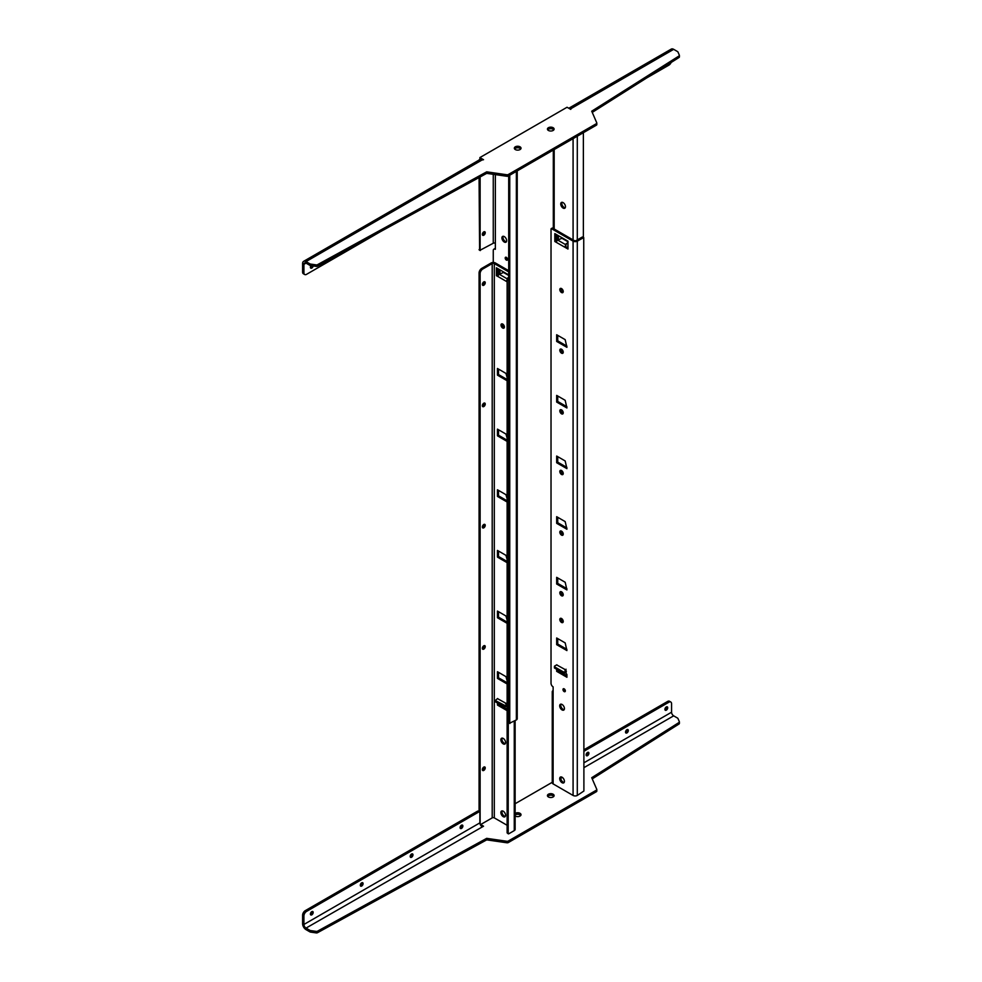 <?xml version="1.0" encoding="UTF-8"?>
<svg xmlns="http://www.w3.org/2000/svg" width="982" height="982" viewBox="0 0 982 982"><rect width="100%" height="100%" fill="white"/><g stroke="black" fill="none" stroke-linecap="round" stroke-linejoin="round"><path stroke-width="1.47" d="M507.559 259.543A1.669 0.97 60 0 1 507.436 259.481A1.669 0.97 60 0 1 506.258 257.296M506.381 257.358A1.669 0.97 -120 0 0 505.546 257.272A1.669 0.97 -120 0 0 505.288 258.61A1.669 0.97 -120 0 0 506.381 260.083A1.669 0.97 -120 0 0 507.215 260.169A1.669 0.97 -120 0 0 507.473 258.831A1.669 0.97 -120 0 0 506.381 257.358M504.355 326.466A2.418 1.399 60 0 1 503.165 324.404M503.754 327.399A2.418 1.399 60 0 1 502.146 323.851A2.418 1.399 -120 0 0 503.754 327.399A2.418 1.399 -120 0 0 504.318 327.62A2.418 1.399 60 0 1 503.754 327.399M484.151 231.727A2.038 1.178 -60 0 1 484.2 232.108A2.038 1.178 -60 0 1 482.395 234.759M482.358 234.379A2.038 1.178 120 0 0 482.776 235.324A2.038 1.178 120 0 0 484.347 234.772A2.038 1.178 120 0 0 485.243 232.722A2.038 1.178 120 0 0 484.826 231.777A2.038 1.178 120 0 0 483.242 232.329A2.038 1.178 120 0 0 482.358 234.379M506.393 241.756A3.339 1.927 60 0 1 505.337 241.437A3.339 1.927 60 0 1 503.226 236.257M504.282 242.038A3.339 1.927 60 0 1 502.097 239.092A3.339 1.927 60 0 1 502.612 236.417A3.339 1.927 60 0 1 504.282 236.588A3.339 1.927 60 0 1 506.467 239.534A3.339 1.927 60 0 1 505.951 242.21A3.339 1.927 60 0 1 504.282 242.038M565.215 207.791A3.339 1.927 60 0 1 564.159 207.472A3.339 1.927 60 0 1 562.048 202.304M563.103 208.086A3.339 1.927 60 0 1 560.918 205.14A3.339 1.927 60 0 1 561.434 202.452A3.339 1.927 60 0 1 563.103 202.623A3.339 1.927 60 0 1 565.288 205.569A3.339 1.927 60 0 1 564.773 208.245A3.339 1.927 60 0 1 563.103 208.086M563.177 620.894A2.418 1.399 60 0 1 561.986 618.844M562.588 621.839A2.418 1.399 60 0 1 560.967 618.292A2.418 1.399 -120 0 0 562.588 621.839A2.418 1.399 -120 0 0 563.14 622.06A2.418 1.399 60 0 1 562.588 621.839M515.317 149.559A3.339 1.927 -0 0 0 518.95 149.976A3.339 1.927 -0 0 0 521.025 148.196A3.339 1.927 -0 0 0 520.043 146.821A3.339 1.927 -0 0 0 516.397 146.404A3.339 1.927 -0 0 0 514.335 148.196A3.339 1.927 -0 0 0 515.317 149.559M520.755 148.945A3.339 1.927 -0 0 0 520.043 148.343A3.339 1.927 -0 0 0 514.605 148.945M548.398 130.446A3.339 1.927 -0 0 0 552.044 130.876A3.339 1.927 -0 0 0 554.106 129.084A3.339 1.927 -0 0 0 553.124 127.721A3.339 1.927 -0 0 0 549.49 127.304A3.339 1.927 -0 0 0 547.428 129.084A3.339 1.927 -0 0 0 548.398 130.446M553.836 129.845A3.339 1.927 -0 0 0 553.124 129.243A3.339 1.927 -0 0 0 547.686 129.845M311.699 265.754A1.964 1.142 -60 0 1 310.484 267.3A1.964 1.142 -60 0 1 310.41 267.337M313.16 265.962A1.964 1.142 -60 0 1 311.797 268.061A1.964 1.142 -60 0 1 310.815 268.16A1.964 1.142 -60 0 1 310.963 265.643M596.774 123.266L596.774 124.37A1.485 0.859 180 0 1 596.823 124.579A1.485 0.859 180 0 1 596.393 125.18L508.295 176.048A1.485 0.859 180 0 1 506.884 176.269L486.691 173.36L317.53 266.183A1.485 0.859 180 0 1 316.155 266.392L310.619 265.594A1.485 0.859 180 0 1 309.931 265.373L309.931 263.851L306.016 261.593A4.824 2.786 -120 0 0 303.598 261.359L479.547 159.784A4.824 2.786 60 0 1 481.966 160.017L483.537 159.71L479.867 157.586L567.044 107.259L570.726 109.383L571.254 108.474A4.824 2.786 -120 0 0 568.836 108.229A4.824 2.786 -120 0 0 568.787 108.253M309.931 263.851A1.485 0.859 -0 0 0 310.619 264.084L310.619 265.594M316.155 266.392L316.155 264.882L310.619 264.084M316.155 264.882A1.485 0.859 -0 0 0 317.53 264.674L317.53 266.183M506.884 176.269L506.884 174.759L486.691 171.838L317.53 264.674M506.884 174.759A1.485 0.859 -0 0 0 508.295 174.526L508.295 176.048M596.393 125.18L596.393 123.671L508.295 174.526M596.393 123.671A1.485 0.859 -0 0 0 596.823 123.069A1.485 0.859 -0 0 0 596.774 122.86L591.729 111.199L679.004 55.986A1.485 0.859 -0 0 0 679.397 55.409A1.485 0.859 -0 0 0 679.348 55.201L677.961 51.997A1.485 0.859 -0 0 0 677.58 51.592L673.664 49.333L571.254 108.474M679.348 55.618L679.348 56.711A1.485 0.859 180 0 1 679.397 56.919A1.485 0.859 180 0 1 679.004 57.496L592.244 112.39M309.931 265.373L306.016 263.115A2.971 1.718 -120 0 0 304.53 262.967A2.971 1.718 -120 0 0 303.917 264.33L306.016 263.115M303.598 261.359A4.824 2.786 -120 0 0 302.603 263.569L302.603 272.063L303.917 272.812L303.917 264.33M303.917 272.812A3.719 2.148 120 0 0 304.69 274.518L303.377 273.757A3.719 2.148 -60 0 1 302.603 272.063M304.69 274.518A3.719 2.148 120 0 0 306.544 274.334L380.599 231.58M486.691 171.838L486.691 173.36M568.836 108.229L671.246 49.1A4.824 2.786 60 0 1 673.664 49.333M671.123 62.492A3.719 2.148 120 0 1 668.938 65.107L646.61 77.995M479.867 157.586L480.652 159.563M564.417 673.149L566.258 672.081L566.258 670.878L564.417 671.933L564.417 673.149L563.373 673.149L554.437 667.993L554.437 666.177L556.855 664.777M563.373 673.149L563.373 671.933L554.437 666.778M563.373 671.933L564.417 671.933M566.258 670.878L564.785 670.019L566.098 669.27M557.334 240.381L557.334 235.066M567.571 240.983L567.571 243.401L566.098 243.781L565.951 245.193M566.921 675.739L557.727 670.436M558.377 239.706L558.377 235.68M567.571 243.07L566.098 243.781M583.369 237.374L583.369 132.705M505.202 706.88L507.043 705.825L507.043 704.61L505.202 705.665L505.202 706.88L504.147 706.88L495.223 701.725L495.223 700.51L505.202 705.665M507.043 704.61L505.57 703.763L506.884 703.002M495.223 700.51L497.641 698.509M498.905 274.567L498.905 269.252M508.701 277.71L507.571 278.962M493.259 174.305L493.259 243.254A1.485 0.859 180 0 1 495.358 243.254L495.358 249.318A2.971 1.718 -120 0 0 493.872 249.17A2.971 1.718 -120 0 0 493.259 250.533L493.259 262.464M507.129 709.151L498.512 704.168M493.872 249.17L494.916 248.569A2.971 1.718 60 0 1 495.358 248.434M499.948 273.892L499.948 269.866M517.232 170.88L517.232 718.726A2.971 1.718 180 0 1 516.36 719.929L516.36 171.384M509.756 175.201L509.756 723.145L516.36 719.929M508.701 175.815L508.701 722.531L509.756 723.145M507.669 277.98L508.701 277.378M504.147 706.88L504.147 705.665M493.259 243.254L480.124 250.226L480.124 176.956M479.069 160.054L479.867 158.802M479.597 249.931L479.069 177.533M564.159 688.848A1.669 0.97 -120 0 0 563.324 688.775A1.669 0.97 -120 0 0 563.067 690.113A1.669 0.97 -120 0 0 564.159 691.586A1.669 0.97 -120 0 0 564.994 691.672A1.669 0.97 -120 0 0 565.251 690.321A1.669 0.97 -120 0 0 564.159 688.848M565.337 691.046A1.669 0.97 60 0 1 565.202 690.972A1.669 0.97 60 0 1 564.036 688.787M561.532 618.5A2.418 1.399 -120 0 0 560.329 618.39A2.418 1.399 -120 0 0 559.949 620.317A2.418 1.399 -120 0 0 561.532 622.441A2.418 1.399 -120 0 0 562.735 622.563A2.418 1.399 -120 0 0 563.103 620.636A2.418 1.399 -120 0 0 561.532 618.5M562.06 777.241A3.339 1.927 -120 0 0 560.391 777.081A3.339 1.927 -120 0 0 559.875 779.757A3.339 1.927 -120 0 0 562.06 782.703A3.339 1.927 -120 0 0 563.729 782.875A3.339 1.927 -120 0 0 564.245 780.187A3.339 1.927 -120 0 0 562.06 777.241M560.992 776.922A3.339 1.927 -120 0 0 563.103 782.102A3.339 1.927 -120 0 0 564.171 782.421M562.06 704.475A3.339 1.927 -120 0 0 560.391 704.303A3.339 1.927 -120 0 0 559.875 706.979A3.339 1.927 -120 0 0 562.06 709.925A3.339 1.927 -120 0 0 563.729 710.096A3.339 1.927 -120 0 0 564.245 707.421A3.339 1.927 -120 0 0 562.06 704.475M560.992 704.143A3.339 1.927 -120 0 0 563.103 709.323A3.339 1.927 -120 0 0 564.171 709.642M561.532 591.815A2.418 1.399 -120 0 0 560.329 591.704A2.418 1.399 -120 0 0 559.949 593.631A2.418 1.399 -120 0 0 561.532 595.767A2.418 1.399 -120 0 0 562.735 595.878A2.418 1.399 -120 0 0 563.103 593.95A2.418 1.399 -120 0 0 561.532 591.815M560.967 591.606A2.418 1.399 -120 0 0 562.588 595.153A2.418 1.399 -120 0 0 563.14 595.374M561.532 531.176A2.418 1.399 -120 0 0 560.329 531.053A2.418 1.399 -120 0 0 559.949 532.993A2.418 1.399 -120 0 0 561.532 535.116A2.418 1.399 -120 0 0 562.735 535.239A2.418 1.399 -120 0 0 563.103 533.3A2.418 1.399 -120 0 0 561.532 531.176M560.967 530.955A2.418 1.399 -120 0 0 562.588 534.515A2.418 1.399 -120 0 0 563.14 534.724M561.532 470.525A2.418 1.399 -120 0 0 560.329 470.403A2.418 1.399 -120 0 0 559.949 472.342A2.418 1.399 -120 0 0 561.532 474.466A2.418 1.399 -120 0 0 562.735 474.588A2.418 1.399 -120 0 0 563.103 472.649A2.418 1.399 -120 0 0 561.532 470.525M560.967 470.317A2.418 1.399 -120 0 0 562.588 473.864A2.418 1.399 -120 0 0 563.14 474.073M561.532 409.887A2.418 1.399 -120 0 0 560.329 409.764A2.418 1.399 -120 0 0 559.949 411.691A2.418 1.399 -120 0 0 561.532 413.827A2.418 1.399 -120 0 0 562.735 413.938A2.418 1.399 -120 0 0 563.103 412.01A2.418 1.399 -120 0 0 561.532 409.887M560.967 409.666A2.418 1.399 -120 0 0 562.588 413.213A2.418 1.399 -120 0 0 563.14 413.434M561.532 349.236A2.418 1.399 -120 0 0 560.329 349.113A2.418 1.399 -120 0 0 559.949 351.053A2.418 1.399 -120 0 0 561.532 353.176A2.418 1.399 -120 0 0 562.735 353.299A2.418 1.399 -120 0 0 563.103 351.36A2.418 1.399 -120 0 0 561.532 349.236M560.967 349.015A2.418 1.399 -120 0 0 562.588 352.575A2.418 1.399 -120 0 0 563.14 352.784M561.532 288.585A2.418 1.399 -120 0 0 560.329 288.463A2.418 1.399 -120 0 0 559.949 290.402A2.418 1.399 -120 0 0 561.532 292.526A2.418 1.399 -120 0 0 562.735 292.648A2.418 1.399 -120 0 0 563.103 290.721A2.418 1.399 -120 0 0 561.532 288.585M560.967 288.377A2.418 1.399 -120 0 0 562.588 291.924A2.418 1.399 -120 0 0 563.14 292.133M503.238 811.206A3.339 1.927 -120 0 0 501.557 811.046A3.339 1.927 -120 0 0 501.053 813.722A3.339 1.927 -120 0 0 503.238 816.668A3.339 1.927 -120 0 0 504.908 816.828A3.339 1.927 -120 0 0 505.411 814.152A3.339 1.927 -120 0 0 503.238 811.206M502.17 810.887A3.339 1.927 -120 0 0 504.282 816.054A3.339 1.927 -120 0 0 505.349 816.386M503.238 738.427A3.339 1.927 -120 0 0 501.557 738.268A3.339 1.927 -120 0 0 501.053 740.944A3.339 1.927 -120 0 0 503.238 743.89A3.339 1.927 -120 0 0 504.908 744.061A3.339 1.927 -120 0 0 505.411 741.373A3.339 1.927 -120 0 0 503.238 738.427M502.17 738.108A3.339 1.927 -120 0 0 504.282 743.288A3.339 1.927 -120 0 0 505.349 743.607M483.795 770.428A2.038 1.178 120 0 0 485.133 768.624A2.038 1.178 120 0 0 484.826 766.991A2.038 1.178 120 0 0 483.795 767.089A2.038 1.178 120 0 0 482.469 768.881A2.038 1.178 120 0 0 482.776 770.526A2.038 1.178 120 0 0 483.795 770.428M482.395 769.974A2.038 1.178 120 0 0 482.751 769.814A2.038 1.178 120 0 0 484.151 766.93M483.795 649.127A2.038 1.178 120 0 0 485.133 647.334A2.038 1.178 120 0 0 484.826 645.69A2.038 1.178 120 0 0 483.795 645.8A2.038 1.178 120 0 0 482.469 647.592A2.038 1.178 120 0 0 482.776 649.237A2.038 1.178 120 0 0 483.795 649.127M482.395 648.672A2.038 1.178 120 0 0 482.751 648.525A2.038 1.178 120 0 0 484.151 645.64M483.795 527.837A2.038 1.178 120 0 0 485.133 526.033A2.038 1.178 120 0 0 484.826 524.4A2.038 1.178 120 0 0 483.795 524.498A2.038 1.178 120 0 0 482.469 526.303A2.038 1.178 120 0 0 482.776 527.935A2.038 1.178 120 0 0 483.795 527.837M482.395 527.383A2.038 1.178 120 0 0 482.751 527.236A2.038 1.178 120 0 0 484.151 524.351M483.795 406.548A2.038 1.178 120 0 0 485.133 404.744A2.038 1.178 120 0 0 484.826 403.111A2.038 1.178 120 0 0 483.795 403.209A2.038 1.178 120 0 0 482.469 405.014A2.038 1.178 120 0 0 482.776 406.646A2.038 1.178 120 0 0 483.795 406.548M482.395 406.094A2.038 1.178 120 0 0 482.751 405.934A2.038 1.178 120 0 0 484.151 403.062M483.795 285.246A2.038 1.178 120 0 0 485.133 283.454A2.038 1.178 120 0 0 484.826 281.809A2.038 1.178 120 0 0 483.795 281.92A2.038 1.178 120 0 0 482.469 283.712A2.038 1.178 120 0 0 482.776 285.357A2.038 1.178 120 0 0 483.795 285.246M482.395 284.792A2.038 1.178 120 0 0 482.751 284.645A2.038 1.178 120 0 0 484.151 281.76M502.71 324.06A2.418 1.399 -120 0 0 501.495 323.95A2.418 1.399 -120 0 0 501.127 325.877A2.418 1.399 -120 0 0 502.71 328.013A2.418 1.399 -120 0 0 503.913 328.123A2.418 1.399 -120 0 0 504.282 326.196A2.418 1.399 -120 0 0 502.71 324.06M553.836 796.353A3.339 1.927 0 0 0 553.124 795.739A3.339 1.927 0 0 0 547.686 796.353M553.124 794.229A3.339 1.927 0 0 0 549.49 793.812A3.339 1.927 0 0 0 547.428 795.592A3.339 1.927 0 0 0 548.398 796.954A3.339 1.927 0 0 0 552.044 797.372A3.339 1.927 0 0 0 554.106 795.592A3.339 1.927 0 0 0 553.124 794.229M520.755 815.453A3.339 1.927 0 0 0 520.043 814.851A3.339 1.927 0 0 0 515.133 814.962M515.133 815.944A3.339 1.927 0 0 0 515.317 816.054A3.339 1.927 0 0 0 518.95 816.472A3.339 1.927 0 0 0 521.025 814.692A3.339 1.927 0 0 0 520.043 813.329A3.339 1.927 0 0 0 515.133 813.44M310.41 914.132A1.964 1.142 120 0 0 310.484 914.095A1.964 1.142 120 0 0 311.871 911.591M311.797 914.856A1.964 1.142 120 0 0 313.074 913.113A1.964 1.142 120 0 0 312.779 911.542A1.964 1.142 120 0 0 311.797 911.64A1.964 1.142 120 0 0 310.508 913.37A1.964 1.142 120 0 0 310.815 914.954A1.964 1.142 120 0 0 311.797 914.856M460.092 827.716A1.964 1.142 120 0 0 460.165 827.679A1.964 1.142 120 0 0 461.552 825.175M461.479 828.427A1.964 1.142 120 0 0 462.768 826.697A1.964 1.142 120 0 0 462.461 825.113A1.964 1.142 120 0 0 461.479 825.211A1.964 1.142 120 0 0 460.19 826.954A1.964 1.142 120 0 0 460.497 828.526A1.964 1.142 120 0 0 461.479 828.427M410.194 856.525A1.964 1.142 120 0 0 410.267 856.476A1.964 1.142 120 0 0 411.654 853.984M411.581 857.237A1.964 1.142 120 0 0 412.87 855.506A1.964 1.142 120 0 0 412.563 853.923A1.964 1.142 120 0 0 411.581 854.021A1.964 1.142 120 0 0 410.292 855.764A1.964 1.142 120 0 0 410.599 857.335A1.964 1.142 120 0 0 411.581 857.237M360.296 885.322A1.964 1.142 120 0 0 360.382 885.285A1.964 1.142 120 0 0 361.769 882.793M361.683 886.046A1.964 1.142 120 0 0 362.972 884.316A1.964 1.142 120 0 0 362.677 882.732A1.964 1.142 120 0 0 361.683 882.83A1.964 1.142 120 0 0 360.406 884.561A1.964 1.142 120 0 0 360.701 886.145A1.964 1.142 120 0 0 361.683 886.046M664.924 709.458A1.964 1.142 120 0 0 664.998 709.409A1.964 1.142 120 0 0 666.385 706.917M666.312 710.17A1.964 1.142 120 0 0 667.6 708.439A1.964 1.142 120 0 0 667.294 706.856A1.964 1.142 120 0 0 666.312 706.954A1.964 1.142 120 0 0 665.023 708.697A1.964 1.142 120 0 0 665.33 710.268A1.964 1.142 120 0 0 666.312 710.17M625.534 732.204A1.964 1.142 120 0 0 625.608 732.155A1.964 1.142 120 0 0 626.995 729.663M626.921 732.916A1.964 1.142 120 0 0 628.21 731.185A1.964 1.142 120 0 0 627.903 729.601A1.964 1.142 120 0 0 626.921 729.7A1.964 1.142 120 0 0 625.632 731.43A1.964 1.142 120 0 0 625.939 733.014A1.964 1.142 120 0 0 626.921 732.916M586.144 754.937A1.964 1.142 120 0 0 586.217 754.9A1.964 1.142 120 0 0 587.604 752.396M587.531 755.661A1.964 1.142 120 0 0 588.819 753.918A1.964 1.142 120 0 0 588.513 752.347A1.964 1.142 120 0 0 587.531 752.445A1.964 1.142 120 0 0 586.242 754.176A1.964 1.142 120 0 0 586.549 755.759A1.964 1.142 120 0 0 587.531 755.661M562.305 777.4L560.759 778.296M577.293 795.445L583.897 791.013L583.738 237.583L577.293 241.13L577.293 795.445A2.971 1.718 180 0 1 573.083 795.445L573.083 241.13A2.971 1.718 0 0 0 577.293 241.13M553.124 690.518A2.971 1.718 0 0 0 552.252 691.733L552.252 782.703A2.971 1.718 180 0 0 553.124 783.918L573.083 795.445M501.998 811.316L502.624 810.948M515.133 803.73L552.252 782.298M515.133 720.641L515.133 829.397A2.971 1.718 180 0 1 514.261 830.612L508.701 833.828L507.129 832.908L508.332 833.865M479.069 811.611L479.069 272.971A3.719 2.148 -60 0 1 481.696 268.417L482.751 269.031L492.203 263.569L492.203 817.883A1.485 0.859 180 0 1 494.302 817.883L507.129 825.285M492.203 817.883L480.652 824.549L483.537 826.218L306.016 928.1A2.971 1.718 60 0 1 303.917 924.467L479.867 822.879A2.971 1.718 -120 0 0 481.966 826.525M583.897 762.818L671.565 712.208A2.971 1.718 -120 0 0 673.664 715.841L677.58 718.1A1.485 0.859 180 0 1 677.961 718.505L679.348 721.709A1.485 0.859 180 0 1 679.397 721.917A1.485 0.859 180 0 1 679.004 722.494L591.729 777.707L596.774 789.356A1.485 0.859 180 0 1 596.823 789.565A1.485 0.859 180 0 1 596.393 790.179L508.295 841.034A1.485 0.859 180 0 1 506.884 841.267L486.691 838.346L317.53 931.169A1.485 0.859 180 0 1 316.155 931.378L310.619 930.58A1.485 0.859 180 0 1 309.931 930.359L306.016 928.1M668.938 702.191A3.719 2.148 -60 0 1 670.792 702.02L669.478 701.258A3.719 2.148 120 0 0 667.625 701.443L668.938 702.191L583.897 751.291M671.565 712.208L671.565 703.713A3.719 2.148 -60 0 0 670.792 702.02M667.625 701.443L583.897 749.782M309.931 930.359L309.931 931.881L306.016 929.623A4.824 2.786 60 0 1 302.603 923.706L302.603 915.212L303.917 915.973L303.917 924.467M479.547 811.893L478.246 811.132A1.485 0.859 120 0 0 477.498 811.206L478.811 811.967A1.485 0.859 -60 0 1 479.547 811.893A1.485 0.859 -60 0 1 479.867 812.568L479.867 822.879M478.811 811.967L306.544 911.419L305.23 910.67A3.719 2.148 120 0 0 302.603 915.212M303.917 915.973A3.719 2.148 -60 0 1 306.544 911.419M477.498 811.206L305.23 910.67M316.155 931.378L316.155 932.9L310.619 932.102L310.619 930.58M506.884 841.267L506.884 842.777L486.691 839.868L317.53 932.691L317.53 931.169M486.691 839.868L486.691 838.346M679.004 722.494L679.004 724.004L592.244 778.886M596.393 790.179L596.393 791.688L508.295 842.556L508.295 841.034M679.004 724.004A1.485 0.859 0 0 0 679.397 723.427A1.485 0.859 0 0 0 679.348 723.218L679.348 722.114M596.393 791.688A1.485 0.859 0 0 0 596.823 791.087A1.485 0.859 0 0 0 596.774 790.878L596.774 789.774M506.884 842.777A1.485 0.859 0 0 0 508.295 842.556M316.155 932.9A1.485 0.859 0 0 0 317.53 932.691M309.931 931.881A1.485 0.859 0 0 0 310.619 932.102M508.185 280.422L507.129 279.821L507.657 278.913L508.701 279.514L508.185 833.522M482.751 269.031A3.719 2.148 120 0 0 480.124 273.573L479.069 272.971M508.701 275.463L503.496 272.456L499.298 274.273A1.854 1.068 -60 0 0 497.984 276.543L496.401 275.697L498.218 275.537M507.129 281.834L497.984 276.543M507.129 281.098L506.491 281.466A1.854 1.068 120 0 1 507.129 279.784L507.129 832.908M508.701 274.923L496.401 267.816L496.401 275.697M497.457 268.417L497.457 275.095M507.129 707.457L506.282 706.254M505.963 703.321L497.457 698.619M497.457 703.014L497.457 705.076L507.129 710.661M498.512 703.615L497.457 705.076M498.512 704.475L507.129 709.446M498.512 369.097L498.512 374.559L497.457 375.161L507.129 380.746M498.512 374.559L507.129 379.531M507.129 377.542L505.963 373.406L497.457 368.483L497.457 375.161M498.512 429.748L498.512 435.198L497.457 435.812L507.129 441.397M498.512 435.198L507.129 440.182M507.129 438.193L505.963 434.044L497.457 429.134L497.457 435.812M498.512 490.386L498.512 495.849L497.457 496.45L507.129 502.035M498.512 495.849L507.129 500.82M507.129 498.831L505.963 494.695L497.457 489.785L497.457 496.45M498.512 551.037L498.512 556.487L497.457 557.101L507.129 562.686M498.512 556.487L507.129 561.471M507.129 559.482L505.963 555.346L497.457 550.423L497.457 557.101M507.129 620.133L505.963 615.984L497.457 611.074L497.457 617.752L507.129 623.337M498.512 611.676L498.512 617.138L497.457 617.752M498.512 617.138L507.129 622.122M507.129 680.772L505.963 676.635L497.457 671.725L497.457 678.39L507.129 683.975M498.512 672.326L498.512 677.789L497.457 678.39M498.512 677.789L507.129 682.76M508.701 278.299L507.657 278.913M480.124 824.205L480.124 273.573M481.696 268.417L491.147 262.967A2.971 1.718 0 0 1 495.358 262.967L508.701 270.676M508.701 271.891L494.302 263.569A1.485 0.859 0 0 0 492.203 263.569M583.369 237.619L582.314 237.018L576.238 240.529A1.485 0.859 0 0 1 574.139 240.529L552.608 228.094L551.025 229.002L551.025 683.239A2.971 1.718 -120 0 0 553.124 686.884L553.124 692.948A2.971 1.718 0 0 1 552.252 691.733M555.886 234.232L555.886 240.909L554.83 241.511L554.83 233.63L567.964 241.204L567.964 249.035L564.92 247.268L565.963 246.666L567.964 247.82M555.886 240.909L556.647 241.351M557.727 669.884L557.727 670.731L566.921 676.046M557.727 577.944L557.727 583.406L566.921 588.709M557.727 638.595L557.727 644.057L566.921 649.36M557.727 517.305L557.727 522.755L566.921 528.071M557.727 456.655L557.727 462.117L566.921 467.42M557.727 396.004L557.727 401.466L566.921 406.769M557.727 335.365L557.727 340.815L566.921 346.13M566.233 244.997A1.854 1.068 120 0 0 564.92 247.268L554.83 241.511M573.083 241.13L551.553 228.696M556.671 669.282L556.671 671.344L566.921 677.261L566.921 674.524L565.497 672.523M565.178 669.589L556.671 664.888M556.671 584.008L566.921 589.924L565.178 582.252L556.671 577.342L556.671 584.008L557.727 583.406M556.671 644.658L566.921 650.575L565.178 642.903L556.671 637.981L556.671 644.658L557.727 644.057M556.671 523.369L566.921 529.273L565.178 521.602L556.671 516.692L556.671 523.369L557.727 522.755M556.671 462.718L566.921 468.635L565.178 460.963L556.671 456.053L556.671 462.718L557.727 462.117M556.671 402.068L566.921 407.984L565.178 400.312L556.671 395.402L556.671 402.068L557.727 401.466M556.671 341.429L566.921 347.333L565.178 339.662L556.671 334.752L556.671 341.429L557.727 340.815M556.413 242.358A1.854 1.068 -60 0 1 557.727 240.087L565.988 244.862M557.727 670.731L556.671 671.344M567.571 241.523L561.925 238.27L557.727 240.087M481.966 160.017L306.016 261.593M679.004 57.496L679.004 55.986M573.083 239.915L573.083 138.634M554.179 149.559L554.179 229.002M577.293 239.915L577.293 136.216M495.358 174.612L495.358 243.254M479.069 249.624L480.124 250.226M673.664 715.841L583.897 767.666M514.261 721.144L514.261 830.612M494.302 817.883L494.302 263.569M507.51 279.023L499.298 274.273M553.124 783.918L553.124 692.948M679.397 55.409L679.397 56.919M596.823 123.069L596.823 124.579M553.308 228.499L553.308 150.062M553.308 130.336L553.308 129.354M479.228 249.968L480.272 250.57M509.916 723.489L508.86 722.875M596.823 791.087L596.823 789.565M679.397 723.427L679.397 721.917M583.738 237.583L582.694 236.981M552.228 228.057L551.184 228.659"/></g></svg>
